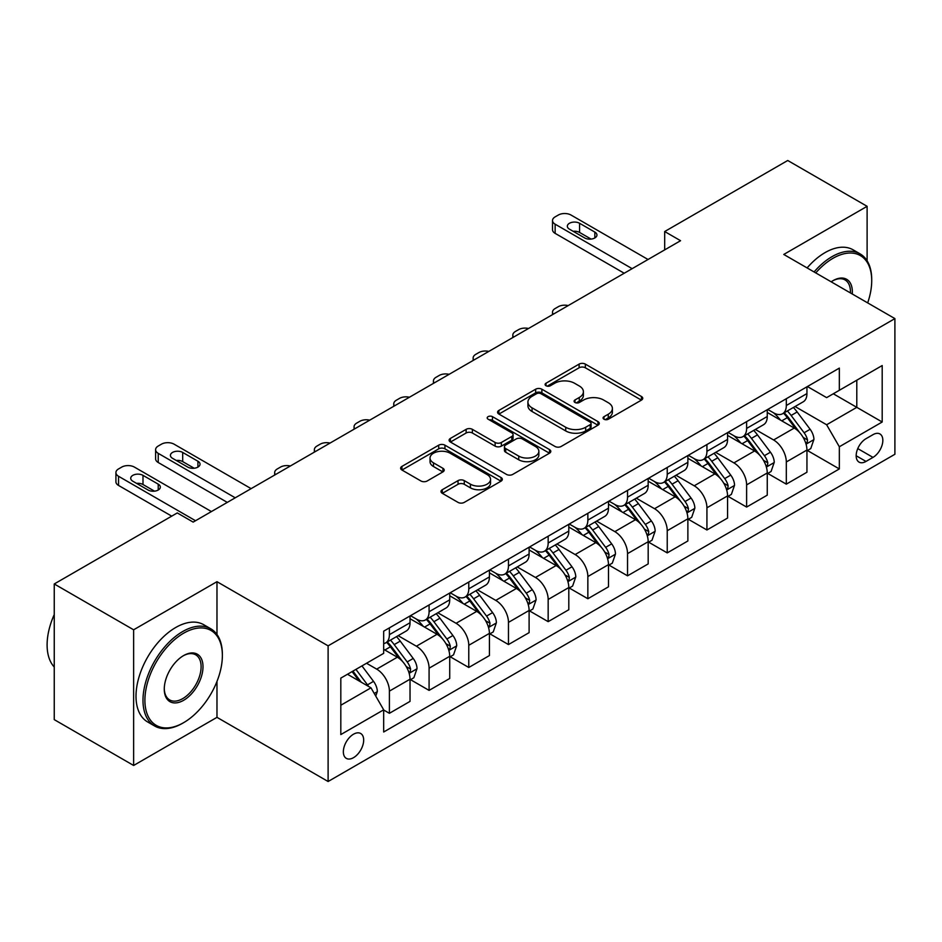 <?xml version="1.0" encoding="UTF-8"?>
<svg xmlns="http://www.w3.org/2000/svg" width="942" height="942" viewBox="0 0 942 942"><rect width="100%" height="100%" fill="white"/><g stroke="black" fill="none" stroke-linecap="round" stroke-linejoin="round"><path stroke-width="1.41" d="M603.975 419.214A3.085 1.778 0 0 0 608.344 419.214L641.455 400.103A4.404 2.543 0 0 0 642.75 398.301A4.404 2.543 0 0 0 641.455 396.5L585.347 364.107A4.404 2.543 0 0 0 579.118 364.107L546.007 383.229A3.085 1.778 0 0 0 545.1 384.489A3.085 1.778 0 0 0 546.007 385.749A3.085 1.778 0 0 0 550.363 385.749L554.65 383.276A14.106 8.148 0 0 1 574.596 383.276L579.271 385.973A14.106 8.148 0 0 1 583.404 391.731A14.106 8.148 0 0 1 579.271 397.489L574.985 399.961A3.085 1.778 0 0 0 574.09 401.221A3.085 1.778 0 0 0 574.985 402.481A3.085 1.778 0 0 0 579.354 402.481L583.64 400.009A14.106 8.148 0 0 1 603.587 400.009L608.261 402.705A14.106 8.148 0 0 1 612.394 408.463A14.106 8.148 0 0 1 608.261 414.221L603.975 416.694A3.085 1.778 0 0 0 603.068 417.954A3.085 1.778 0 0 0 603.975 419.214L603.975 416.694M353.509 757.674A14.365 8.301 120 0 0 362.905 745.004A14.365 8.301 120 0 0 360.704 733.5A14.365 8.301 120 0 0 353.509 734.207A14.365 8.301 120 0 0 344.124 746.865A14.365 8.301 120 0 0 346.326 758.381A14.365 8.301 120 0 0 353.509 757.674M442.293 489.71A4.404 2.543 0 0 0 440.997 491.512A4.404 2.543 0 0 0 442.293 493.314L458.036 502.392A4.404 2.543 0 0 0 464.265 502.392L501.05 481.162A4.404 2.543 0 0 0 502.333 479.36A4.404 2.543 0 0 0 501.05 477.559L444.942 445.177A4.404 2.543 0 0 0 438.713 445.177L401.928 466.408A4.404 2.543 0 0 0 400.644 468.209A4.404 2.543 0 0 0 401.928 470.011L420.944 480.985A4.404 2.543 0 0 0 427.173 480.985L442.917 471.895A4.404 2.543 0 0 0 444.212 470.093A4.404 2.543 0 0 0 442.917 468.292L433.485 462.852A11.787 6.806 0 0 1 430.035 458.036A11.787 6.806 0 0 1 437.312 451.748A11.787 6.806 0 0 1 450.158 453.232L487.096 474.556A11.787 6.806 0 0 1 490.547 479.36A11.787 6.806 0 0 1 483.27 485.648A11.787 6.806 0 0 1 470.423 484.176L464.265 480.62A4.404 2.543 0 0 0 458.036 480.62L442.293 489.71L442.293 493.314M216.978 581.685L133.623 629.798L54.247 583.969L54.247 719.629L133.623 765.469L216.978 717.345L328.11 781.507L328.11 645.847L216.978 581.685L216.978 634.496M867.111 260.793L867.111 206.322L783.768 254.446L894.9 318.608L328.11 645.847M867.111 206.322L787.736 160.493L664.687 231.532L664.687 249.865M54.247 583.969L177.284 512.931L193.157 522.103L680.571 240.705L664.687 231.532M554.968 446.437A4.404 2.543 0 0 0 561.197 446.437L597.97 425.195A4.404 2.543 0 0 0 599.265 423.405A4.404 2.543 0 0 0 597.97 421.604L541.874 389.211A4.404 2.543 0 0 0 535.645 389.211L498.86 410.441A4.404 2.543 0 0 0 497.576 412.243A4.404 2.543 0 0 0 498.86 414.044L554.968 446.437M489.345 419.885A3.085 1.778 0 0 1 492.478 420.32L492.478 416.658L549.504 449.581A4.404 2.543 0 0 1 550.799 451.383A4.404 2.543 0 0 1 549.504 453.184L512.731 474.415A4.404 2.543 0 0 1 506.502 474.415L450.394 442.022L450.394 438.43A4.404 2.543 0 0 0 449.11 440.232A4.404 2.543 0 0 0 450.394 442.022M450.394 438.43L466.137 429.34A4.404 2.543 0 0 1 472.366 429.34L495.127 442.481A4.404 2.543 0 0 0 501.356 442.481L511.8 436.452A4.404 2.543 0 0 0 513.084 434.651A4.404 2.543 0 0 0 511.8 432.849L488.109 419.178A3.085 1.778 0 0 1 487.202 417.918A3.085 1.778 0 0 1 489.11 416.27A3.085 1.778 0 0 1 492.478 416.658M872.987 434.662L866.004 438.689A13.918 8.042 120 0 0 856.914 450.959A13.918 8.042 120 0 0 859.045 462.11A13.918 8.042 120 0 0 866.004 461.427L872.987 457.388A13.918 8.042 120 0 0 882.089 445.119A13.918 8.042 120 0 0 879.946 433.968A13.918 8.042 120 0 0 872.987 434.662M328.11 781.507L894.9 454.268L894.9 318.608M807.424 386.538L826.629 397.63L839.334 390.294L839.334 368.11L383.677 631.175L383.677 653.359L340.816 678.11L340.816 734.572L383.677 709.821L383.677 732.005L839.334 468.939L839.334 446.755L826.629 424.76L795.06 406.532M839.334 390.294L882.195 365.543L882.195 422.004L839.334 446.755M133.623 629.798L133.623 765.469M833.305 393.78L856.796 407.344L856.796 380.215L882.195 365.543M826.629 424.76L856.796 407.344L882.195 422.004M340.816 705.24L370.983 687.825L347.48 674.26M383.677 710.009L389.399 713.306L389.399 691.122A17.957 10.374 -120 0 0 376.694 669.126L366.532 663.262M389.399 713.306L410.029 701.39L410.029 679.206A17.957 10.374 -120 0 0 397.336 657.21L383.677 649.332M410.512 679.665L429.081 690.392L429.081 668.208A17.957 10.374 -120 0 0 416.388 646.212L398.148 635.685M429.081 690.392L449.723 678.476L449.723 656.291A17.957 10.374 -120 0 0 437.029 634.296L410.029 618.717M450.205 656.751L468.775 667.478L468.775 645.294A17.957 10.374 -120 0 0 456.081 623.298L437.842 612.771M468.775 667.478L489.416 655.561L489.416 633.377A17.957 10.374 -120 0 0 476.711 611.382L449.723 595.803M489.887 633.836L508.468 644.563L508.468 622.379A17.957 10.374 -120 0 0 495.763 600.384L477.535 589.857M508.468 644.563L529.11 632.647L529.11 610.463A17.957 10.374 -120 0 0 516.404 588.467L489.416 572.877M529.581 610.922L548.162 621.649L548.162 599.465A17.957 10.374 -120 0 0 535.456 577.47L517.217 566.931M548.162 621.649L568.803 609.733L568.803 587.549A17.957 10.374 -120 0 0 556.098 565.553L529.11 549.963M569.274 588.008L587.855 598.735L587.855 576.551A17.957 10.374 -120 0 0 575.15 554.555L556.91 544.017M587.855 598.735L608.485 586.819L608.485 564.635A17.957 10.374 -120 0 0 595.791 542.639L568.803 527.049M608.968 565.094L627.537 575.821L627.537 553.637A17.957 10.374 -120 0 0 614.843 531.629L596.604 521.103M627.537 575.821L648.178 563.905L648.178 541.721A17.957 10.374 -120 0 0 635.485 519.713L608.485 504.135M648.661 542.18L667.23 552.895L667.23 530.723A17.957 10.374 -120 0 0 654.537 508.715L636.297 498.188M667.23 552.895L687.872 540.979L687.872 518.807A17.957 10.374 -120 0 0 675.167 496.799L648.178 481.221M688.343 519.266L706.924 529.981L706.924 507.797A17.957 10.374 -120 0 0 694.219 485.801L675.991 475.274M706.924 529.981L727.565 518.065L727.565 495.892A17.957 10.374 -120 0 0 714.86 473.885L687.872 458.307M728.036 496.34L746.617 507.067L746.617 484.883A17.957 10.374 -120 0 0 733.912 462.887L715.673 452.36M746.617 507.067L767.259 495.151L767.259 472.966A17.957 10.374 -120 0 0 754.554 450.971L727.565 435.392M767.73 473.426L786.311 484.153L786.311 461.969A17.957 10.374 -120 0 0 773.606 439.973L755.366 429.446M786.311 484.153L806.941 472.236L806.941 450.052A17.957 10.374 -120 0 0 794.247 428.057L767.259 412.478M767.73 409.452L773.606 412.843A17.957 10.374 -120 0 0 782.59 413.726A17.957 10.374 -120 0 0 786.311 405.507L786.311 398.725M728.036 432.366L733.912 435.757A17.957 10.374 -120 0 0 742.897 436.641A17.957 10.374 -120 0 0 746.617 428.422L746.617 421.639M688.343 455.28L694.219 458.672A17.957 10.374 -120 0 0 703.203 459.566A17.957 10.374 -120 0 0 706.924 451.336L706.924 444.553M648.661 478.195L654.537 481.586A17.957 10.374 -120 0 0 663.509 482.481A17.957 10.374 -120 0 0 667.23 474.25L667.23 467.467M608.968 501.109L614.843 504.5A17.957 10.374 -120 0 0 623.816 505.395A17.957 10.374 -120 0 0 627.537 497.164L627.537 490.382M569.274 524.023L575.15 527.414A17.957 10.374 -120 0 0 584.134 528.309A17.957 10.374 -120 0 0 587.855 520.09L587.855 513.296M529.581 546.937L535.456 550.328A17.957 10.374 -120 0 0 544.441 551.223A17.957 10.374 -120 0 0 548.162 543.004L548.162 536.222M489.887 569.851L495.763 573.254A17.957 10.374 -120 0 0 504.747 574.137A17.957 10.374 -120 0 0 508.468 565.918L508.468 559.136M450.205 592.777L456.081 596.168A17.957 10.374 -120 0 0 465.054 597.051A17.957 10.374 -120 0 0 468.775 588.832L468.775 582.05M410.512 615.691L416.388 619.082A17.957 10.374 -120 0 0 425.372 619.966A17.957 10.374 -120 0 0 429.081 611.747L429.081 604.964M807.424 450.512L839.334 468.939M782.59 413.726L803.22 401.81A17.957 10.374 -120 0 0 806.941 393.591L806.941 386.809M742.897 436.641L763.538 424.724A17.957 10.374 -120 0 0 767.259 416.505L767.259 409.723M703.203 459.566L723.845 447.65A17.957 10.374 -120 0 0 727.565 439.419L727.565 432.637M663.509 482.481L684.151 470.564A17.957 10.374 -120 0 0 687.872 462.334L687.872 455.551M623.816 505.395L644.458 493.478A17.957 10.374 -120 0 0 648.178 485.248L648.178 478.465M584.134 528.309L604.764 516.393A17.957 10.374 -120 0 0 608.485 508.174L608.485 501.38M544.441 551.223L565.082 539.307A17.957 10.374 -120 0 0 568.803 531.088L568.803 524.305M504.747 574.137L525.389 562.221A17.957 10.374 -120 0 0 529.11 554.002L529.11 547.22M465.054 597.051L485.695 585.135A17.957 10.374 -120 0 0 489.416 576.916L489.416 570.134M425.372 619.966L446.002 608.049A17.957 10.374 -120 0 0 449.723 599.83L449.723 593.048M383.677 643.61A17.957 10.374 -120 0 0 385.678 642.88L406.32 630.963A17.957 10.374 -120 0 0 410.029 622.744L410.029 615.962M385.678 642.88A17.957 10.374 -120 0 0 389.399 634.661L389.399 627.878M370.983 687.825L383.677 709.821M216.978 717.345L216.978 681.455M605.211 419.649L608.261 417.895A14.106 8.148 0 0 0 612.394 412.137L612.394 408.463M583.404 391.731L583.404 395.393A14.106 8.148 0 0 1 579.271 401.151L576.221 402.917M641.396 400.138L585.347 367.78A4.404 2.543 0 0 0 579.118 367.78L547.231 386.185M597.911 425.231L541.874 392.873A4.404 2.543 0 0 0 535.645 392.873L498.919 414.08M590.187 424.665A3.085 1.778 0 0 0 591.081 423.405A3.085 1.778 0 0 0 590.187 422.146L540.943 393.709A3.085 1.778 0 0 0 536.575 393.709L532.053 396.323A14.106 8.148 0 0 0 527.92 402.081A14.106 8.148 0 0 0 532.053 407.839L565.718 427.268A14.106 8.148 0 0 0 585.665 427.268L590.187 424.665L590.187 428.327A3.085 1.778 0 0 0 591.081 427.067L591.081 423.405M527.92 402.081L527.92 405.743A14.106 8.148 0 0 0 532.053 411.501L532.053 407.839M590.187 428.327L585.665 430.941A14.106 8.148 0 0 1 565.718 430.941L532.053 411.501M450.453 442.057L466.137 433.002L466.137 429.34M513.084 434.651L513.084 438.313A4.404 2.543 0 0 1 511.8 440.114L501.356 446.143A4.404 2.543 0 0 1 495.127 446.143L472.366 433.002A4.404 2.543 0 0 0 466.137 433.002M492.478 420.32L549.457 453.22M518.736 456.105A11.787 6.806 0 0 0 531.582 457.577A11.787 6.806 0 0 0 538.859 451.289A11.787 6.806 0 0 0 535.409 446.484L522.398 438.972A4.404 2.543 0 0 0 516.157 438.972L505.724 444.989A4.404 2.543 0 0 0 504.429 446.791A4.404 2.543 0 0 0 505.724 448.592L518.736 456.105L518.736 459.778A11.787 6.806 0 0 0 531.582 461.25A11.787 6.806 0 0 0 538.859 454.962L538.859 451.289M504.429 446.791L504.429 450.464A4.404 2.543 0 0 0 505.724 452.254L505.724 448.592M518.736 459.778L505.724 452.254M490.547 479.36L490.547 483.034A11.787 6.806 0 0 1 483.27 489.322A11.787 6.806 0 0 1 470.423 487.838L464.265 484.294A4.404 2.543 0 0 0 458.036 484.294L442.351 493.349M430.035 458.036L430.035 461.71A11.787 6.806 0 0 0 433.485 466.525L433.485 462.852M442.858 471.93L433.485 466.525M500.991 481.197L444.942 448.839A4.404 2.543 0 0 0 438.713 448.839L401.987 470.046M806.941 450.794L810.756 448.592L813.923 439.419A11.905 6.865 -120 0 0 810.132 429.293L797.156 411.972A34.348 19.829 -120 0 0 793.411 407.486M780.506 420.12A34.348 19.829 -120 0 0 773.476 412.761M805.857 443.505L807.247 442.01L807.506 439.926A11.905 6.865 -120 0 0 804.103 432.767L791.127 415.457A34.348 19.829 -120 0 0 787.371 410.959M784.18 412.808A28.519 16.461 60 0 1 788.854 418.13L799.84 432.79M783.567 413.161A34.348 19.829 60 0 1 787.312 417.647L795.943 429.163M568.179 305.585A8.984 5.181 -0 0 0 558.323 306.692L555.144 308.529A8.984 5.181 -0 0 0 552.518 312.202A8.984 5.181 -0 0 0 553.225 314.216M632.141 268.658L555.144 224.196A8.984 5.181 -0 0 1 552.518 220.534A8.984 5.181 -0 0 1 555.144 216.872L558.323 215.035A8.984 5.181 -0 0 1 571.017 215.035L648.025 259.486M552.518 220.534L552.518 229.695A8.984 5.181 180 0 0 555.144 233.369L624.205 273.239M569.439 229.153A7.183 4.145 180 0 1 567.331 226.221A7.183 4.145 180 0 1 571.77 222.383A7.183 4.145 180 0 1 579.589 223.289L594.838 232.085A7.183 4.145 180 0 1 596.945 235.017A7.183 4.145 180 0 1 592.506 238.844A7.183 4.145 180 0 1 584.676 237.949L569.439 229.153M573.172 231.308A7.183 4.145 180 0 1 579.589 232.45L591.093 239.091M767.259 473.708L771.062 471.506L774.242 462.334A11.905 6.865 -120 0 0 770.438 452.207L757.462 434.886A34.348 19.829 -120 0 0 753.718 430.4M740.812 443.046A34.348 19.829 -120 0 0 733.783 435.675M766.164 466.42L767.553 464.924L767.812 462.84A11.905 6.865 -120 0 0 764.409 455.692L751.433 438.371A34.348 19.829 -120 0 0 747.689 433.885M744.486 435.722A28.519 16.461 60 0 1 749.173 441.044L760.147 455.704M743.874 436.075A34.348 19.829 60 0 1 747.618 440.573L756.249 452.078M528.486 328.499A8.984 5.181 -0 0 0 518.63 329.618L515.451 331.443A8.984 5.181 -0 0 0 512.825 335.117A8.984 5.181 -0 0 0 513.531 337.13M727.565 496.622L731.369 494.42L734.548 485.248A11.905 6.865 -120 0 0 730.745 475.121L717.78 457.8A34.348 19.829 -120 0 0 714.024 453.314M701.119 465.96A34.348 19.829 -120 0 0 694.089 458.601M726.482 489.334L727.86 487.838L728.119 485.766A11.905 6.865 -120 0 0 724.716 478.607L711.74 461.286A34.348 19.829 -120 0 0 707.995 456.799M704.793 458.636A28.519 16.461 60 0 1 709.479 463.959L720.453 478.618M704.18 458.99A34.348 19.829 60 0 1 707.937 463.488L716.556 475.003M488.792 351.425A8.984 5.181 -0 0 0 478.936 352.532L475.757 354.357A8.984 5.181 -0 0 0 473.131 358.031A8.984 5.181 -0 0 0 473.85 360.056M687.872 519.537L691.687 517.335L694.855 508.174A11.905 6.865 -120 0 0 691.063 498.035L678.087 480.714A34.348 19.829 -120 0 0 674.331 476.228M661.437 488.874A34.348 19.829 -120 0 0 654.396 481.515M686.789 512.248L688.166 510.752L688.437 508.68A11.905 6.865 -120 0 0 685.022 501.521L672.046 484.2A34.348 19.829 -120 0 0 668.302 479.713M665.111 481.55A28.519 16.461 60 0 1 669.786 486.873L680.772 501.533M664.487 481.915A34.348 19.829 60 0 1 668.243 486.402L676.862 497.918M449.098 374.339A8.984 5.181 -0 0 0 439.243 375.446L436.075 377.271A8.984 5.181 -0 0 0 433.438 380.945A8.984 5.181 -0 0 0 434.156 382.97M648.178 542.451L651.994 540.249L655.161 531.088A11.905 6.865 -120 0 0 651.369 520.95L638.393 503.629A34.348 19.829 -120 0 0 634.649 499.142M621.744 511.789A34.348 19.829 -120 0 0 614.714 504.429M647.095 535.162L648.485 533.667L648.744 531.594A11.905 6.865 -120 0 0 645.329 524.435L632.365 507.114A34.348 19.829 -120 0 0 628.608 502.628M625.417 504.476A28.519 16.461 60 0 1 630.092 509.799L641.078 524.447M624.805 504.83A34.348 19.829 60 0 1 628.549 509.316L637.181 520.832M409.405 397.253A8.984 5.181 -0 0 0 399.561 398.36L396.382 400.197A8.984 5.181 -0 0 0 393.756 403.859A8.984 5.181 -0 0 0 394.462 405.884M867.676 302.9A54.789 31.628 120 0 0 871.715 280.669A54.789 31.628 120 0 0 832.987 258.296A54.789 31.628 120 0 0 815.748 272.921M814.088 271.955A56.131 32.405 -60 0 1 832.033 256.648A56.131 32.405 -60 0 1 860.093 253.869A56.131 32.405 -60 0 1 871.715 279.562L871.715 280.669M831.162 281.811A27.389 15.814 -60 0 1 832.987 280.669L832.987 280.669A27.389 15.814 -60 0 1 852.263 293.998M807.106 267.928A56.131 32.405 -60 0 1 825.039 252.621A56.131 32.405 -60 0 1 853.111 249.83L860.093 253.869M850.426 292.938A26.046 15.037 120 0 0 845.056 279.927A26.046 15.037 120 0 0 832.504 280.952M182.689 723.209L183.643 722.655A54.789 31.628 120 0 0 222.371 655.561A54.789 31.628 120 0 0 183.643 633.189A54.789 31.628 120 0 0 144.903 700.295A54.789 31.628 120 0 0 183.643 722.655L182.689 723.209A56.131 32.405 -60 0 1 154.618 725.988A56.131 32.405 -60 0 1 146.01 681.007A56.131 32.405 -60 0 1 182.689 631.54A56.131 32.405 -60 0 1 210.749 628.761A56.131 32.405 -60 0 1 222.371 654.466L222.371 655.561M183.643 700.295A27.389 15.814 -60 0 1 164.273 689.108A27.389 15.814 -60 0 1 183.631 655.561A27.389 15.814 -60 0 1 183.643 655.561L183.643 655.561A27.389 15.814 -60 0 1 203.001 666.748A27.389 15.814 -60 0 1 183.643 700.295M164.273 688.543A26.046 15.037 120 0 0 169.666 699.93A26.046 15.037 120 0 0 182.689 698.646A26.046 15.037 120 0 0 199.704 675.685A26.046 15.037 120 0 0 195.712 654.82A26.046 15.037 120 0 0 183.16 655.844M154.618 725.988L147.635 721.949A56.131 32.405 -60 0 1 139.027 676.98A56.131 32.405 -60 0 1 175.695 627.513A56.131 32.405 -60 0 1 203.766 624.734L210.749 628.761M54.247 667.03A56.131 32.405 -60 0 1 54.247 614.573M608.485 565.365L612.3 563.163L615.479 554.002A11.905 6.865 -120 0 0 611.676 543.864L598.7 526.543A34.348 19.829 -120 0 0 594.955 522.056M582.05 534.703A34.348 19.829 -120 0 0 575.02 527.343M607.402 558.076L608.791 556.581L609.05 554.508A11.905 6.865 -120 0 0 605.647 547.349L592.671 530.028A34.348 19.829 -120 0 0 588.927 525.542M585.724 527.39A28.519 16.461 60 0 1 590.41 532.713L601.385 547.361M585.112 527.744A34.348 19.829 60 0 1 588.856 532.23L597.487 543.746M369.723 420.167A8.984 5.181 -0 0 0 359.868 421.274L356.688 423.111A8.984 5.181 -0 0 0 354.062 426.773A8.984 5.181 -0 0 0 354.769 428.798M568.803 588.279L572.606 586.077L575.786 576.916A11.905 6.865 -120 0 0 571.982 566.778L559.006 549.457A34.348 19.829 -120 0 0 555.262 544.971M542.356 557.617A34.348 19.829 -120 0 0 535.327 550.258M567.72 580.99L569.098 579.495L569.357 577.422A11.905 6.865 -120 0 0 565.954 570.263L552.978 552.942A34.348 19.829 -120 0 0 549.233 548.456M546.03 550.305A28.519 16.461 60 0 1 550.717 555.627L561.691 570.275M545.418 550.658A34.348 19.829 60 0 1 549.162 555.144L557.794 566.66M330.03 443.081A8.984 5.181 -0 0 0 320.174 444.188L316.995 446.025A8.984 5.181 -0 0 0 314.369 449.687A8.984 5.181 -0 0 0 315.075 451.713M529.11 611.193L532.913 608.991L536.092 599.83A11.905 6.865 -120 0 0 532.289 589.692L519.325 572.383A34.348 19.829 -120 0 0 515.568 567.885M502.663 580.531A34.348 19.829 -120 0 0 495.633 573.172M528.026 603.904L529.404 602.409L529.663 600.337A11.905 6.865 -120 0 0 526.26 593.177L513.284 575.856A34.348 19.829 -120 0 0 509.54 571.37M506.337 573.219A28.519 16.461 60 0 1 511.023 578.541L521.998 593.201M505.724 573.572A34.348 19.829 60 0 1 509.481 578.058L518.1 589.574M290.336 465.996A8.984 5.181 -0 0 0 280.481 467.102L277.313 468.939A8.984 5.181 -0 0 0 274.675 472.601A8.984 5.181 -0 0 0 275.394 474.627M489.416 634.107L493.231 631.917L496.399 622.744A11.905 6.865 -120 0 0 492.607 612.618L479.631 595.297A34.348 19.829 -120 0 0 475.887 590.799M462.981 603.445A34.348 19.829 -120 0 0 455.94 596.086M488.333 626.819L489.71 625.323L489.981 623.251A11.905 6.865 -120 0 0 486.567 616.092L473.59 598.782A34.348 19.829 -120 0 0 469.846 594.284M466.655 596.133A28.519 16.461 60 0 1 471.33 601.455L482.316 616.115M466.043 596.486A34.348 19.829 60 0 1 469.787 600.972L478.406 612.488M449.723 657.033L453.538 654.831L456.705 645.659A11.905 6.865 -120 0 0 452.914 635.532L439.938 618.211A34.348 19.829 -120 0 0 436.193 613.725M423.288 626.359A34.348 19.829 -120 0 0 416.258 619M448.639 649.744L450.029 648.249L450.288 646.165A11.905 6.865 -120 0 0 446.885 639.006L433.909 621.696A34.348 19.829 -120 0 0 430.153 617.198M426.962 619.047A28.519 16.461 60 0 1 431.636 624.369L442.622 639.029M426.349 619.4A34.348 19.829 60 0 1 430.094 623.887L438.725 635.403M410.029 679.947L413.844 677.745L417.023 668.573A11.905 6.865 -120 0 0 413.22 658.446L400.244 641.125A34.348 19.829 -120 0 0 396.5 636.639M408.946 672.659L410.335 671.163L410.594 669.079A11.905 6.865 -120 0 0 407.191 661.932L394.215 644.611A34.348 19.829 -120 0 0 390.471 640.113M387.268 641.961A28.519 16.461 60 0 1 391.954 647.284L402.929 661.943M386.656 642.314A34.348 19.829 60 0 1 390.4 646.813L399.031 658.317M235.241 497.812L158.232 453.349A8.984 5.181 -0 0 1 155.607 449.687A8.984 5.181 -0 0 1 158.232 446.025L161.412 444.188A8.984 5.181 -0 0 1 174.117 444.188L251.114 488.639M155.607 449.687L155.607 458.86A8.984 5.181 180 0 0 158.232 462.522L227.293 502.392M172.527 458.307A7.183 4.145 180 0 1 170.42 455.375A7.183 4.145 180 0 1 174.859 451.536A7.183 4.145 180 0 1 182.689 452.443L197.926 461.239A7.183 4.145 180 0 1 200.034 464.171A7.183 4.145 180 0 1 195.595 467.997A7.183 4.145 180 0 1 187.764 467.102L172.527 458.307M176.26 460.461A7.183 4.145 180 0 1 182.689 461.604L194.193 468.245M375.74 696.079L377.33 691.487A11.905 6.865 -120 0 0 373.527 681.36L361.952 665.9M368.581 686.435A11.905 6.865 -120 0 0 367.498 684.846L355.923 669.385M352.944 671.104L361.257 682.208M352.108 671.587L359.161 681.007M195.547 520.726L118.539 476.275A8.984 5.181 -0 0 1 115.913 472.601A8.984 5.181 -0 0 1 118.539 468.939L121.718 467.102A8.984 5.181 -0 0 1 134.423 467.102L211.42 511.565M115.913 472.601L115.913 481.774A8.984 5.181 180 0 0 118.539 485.436L171.727 516.145M132.834 481.221A7.183 4.145 180 0 1 130.726 478.289A7.183 4.145 180 0 1 135.165 474.45A7.183 4.145 180 0 1 142.996 475.357L158.232 484.153A7.183 4.145 180 0 1 160.34 487.085A7.183 4.145 180 0 1 155.901 490.923A7.183 4.145 180 0 1 148.071 490.017L132.834 481.221M136.566 483.376A7.183 4.145 180 0 1 142.996 484.518L154.5 491.159M376.694 669.126L397.336 657.21M416.388 646.212L437.029 634.296M456.081 623.298L476.711 611.382M495.763 600.384L516.404 588.467M535.456 577.47L556.098 565.553M575.15 554.555L595.791 542.639M614.843 531.629L635.485 519.713M654.537 508.715L675.167 496.799M694.219 485.801L714.86 473.885M733.912 462.887L754.554 450.971M773.606 439.973L794.247 428.057M786.311 405.507L806.941 393.591M786.311 461.969L806.941 450.052M746.617 484.883L767.259 472.966M746.617 428.422L767.259 416.505M706.924 507.797L727.565 495.892M706.924 451.336L727.565 439.419M667.23 530.723L687.872 518.807M667.23 474.25L687.872 462.334M627.537 553.637L648.178 541.721M627.537 497.164L648.178 485.248M587.855 576.551L608.485 564.635M587.855 520.09L608.485 508.174M548.162 599.465L568.803 587.549M548.162 543.004L568.803 531.088M508.468 622.379L529.11 610.463M508.468 565.918L529.11 554.002M468.775 645.294L489.416 633.377M468.775 588.832L489.416 576.916M429.081 668.208L449.723 656.291M429.081 611.747L449.723 599.83M389.399 691.122L410.029 679.206M389.399 634.661L410.029 622.744M857.762 448.604L872.987 457.388M856.16 455.74L866.004 461.427M608.261 417.895L608.261 414.221M574.985 402.481L574.985 399.961M579.271 401.151L579.271 397.489M546.007 385.749L546.007 383.229M579.118 367.78L579.118 364.107M585.347 367.78L585.347 364.107M641.455 400.103L641.455 396.5M498.86 414.044L498.86 410.441M535.645 392.873L535.645 389.211M541.874 392.873L541.874 389.211M597.97 425.195L597.97 421.604M565.718 430.941L565.718 427.268M585.665 430.941L585.665 427.268M472.366 433.002L472.366 429.34M495.127 446.143L495.127 442.481M501.356 446.143L501.356 442.481M511.8 440.114L511.8 436.452M549.504 453.184L549.504 449.581M458.036 484.294L458.036 480.62M464.265 484.294L464.265 480.62M470.423 487.838L470.423 484.176M442.917 471.895L442.917 468.292M401.928 470.011L401.928 466.408M438.713 448.839L438.713 445.177M444.942 448.839L444.942 445.177M501.05 481.162L501.05 477.559M806.058 444.153L813.853 439.655M791.127 415.457L797.156 411.972M781.766 420.85L787.312 417.647M804.103 432.767L810.132 429.293M803.161 437.418L807.506 439.926M555.144 233.369L555.144 224.196M579.589 223.289L579.589 232.45M594.838 232.085L594.838 237.949M766.364 467.067L774.159 462.569M751.433 438.371L757.462 434.886M742.072 443.764L747.618 440.573M764.409 455.692L770.438 452.207M763.467 460.332L767.812 462.84M726.671 489.981L734.466 485.483M711.74 461.286L717.78 457.8M702.391 466.69L707.937 463.488M724.716 478.607L730.745 475.121M723.774 483.246L728.119 485.766M686.977 512.895L694.772 508.397M672.046 484.2L678.087 480.714M662.697 489.605L668.243 486.402M685.022 501.521L691.063 498.035M684.08 506.16L688.437 508.68M647.295 535.81L655.09 531.312M632.365 507.114L638.393 503.629M623.003 512.519L628.549 509.316M645.329 524.435L651.369 520.95M644.387 529.086L648.744 531.594M607.602 558.736L615.397 554.226M592.671 530.028L598.7 526.543M583.31 535.433L588.856 532.23M605.647 547.349L611.676 543.864M604.705 552L609.05 554.508M567.908 581.65L575.703 577.14M552.978 552.942L559.006 549.457M543.628 558.347L549.162 555.144M565.954 570.263L571.982 566.778M565.012 574.914L569.357 577.422M528.215 604.564L536.01 600.066M513.284 575.856L519.325 572.383M503.935 581.261L509.481 578.058M526.26 593.177L532.289 589.692M525.318 597.829L529.663 600.337M488.533 627.478L496.328 622.98M473.59 598.782L479.631 595.297M464.241 604.175L469.787 600.972M486.567 616.092L492.607 612.618M485.625 620.743L489.981 623.251M448.839 650.392L456.635 645.894M433.909 621.696L439.938 618.211M424.548 627.089L430.094 623.887M446.885 639.006L452.914 635.532M445.931 643.657L450.288 646.165M409.146 673.306L416.941 668.808M394.215 644.611L400.244 641.125M384.854 650.004L390.4 646.813M407.191 661.932L413.22 658.446M406.249 666.571L410.594 669.079M158.232 462.522L158.232 453.349M182.689 452.443L182.689 461.604M197.926 461.239L197.926 467.102M374.233 693.465L377.247 691.722M367.498 684.846L373.527 681.36M118.539 485.436L118.539 476.275M142.996 475.357L142.996 484.518M158.232 484.153L158.232 490.017M552.518 312.202L552.518 314.628M512.825 335.117L512.825 337.542M473.131 358.031L473.131 360.456M433.438 380.945L433.438 383.382M393.756 403.859L393.756 406.296M354.062 426.773L354.062 429.211M314.369 449.687L314.369 452.125M274.675 472.601L274.675 475.039"/></g></svg>
